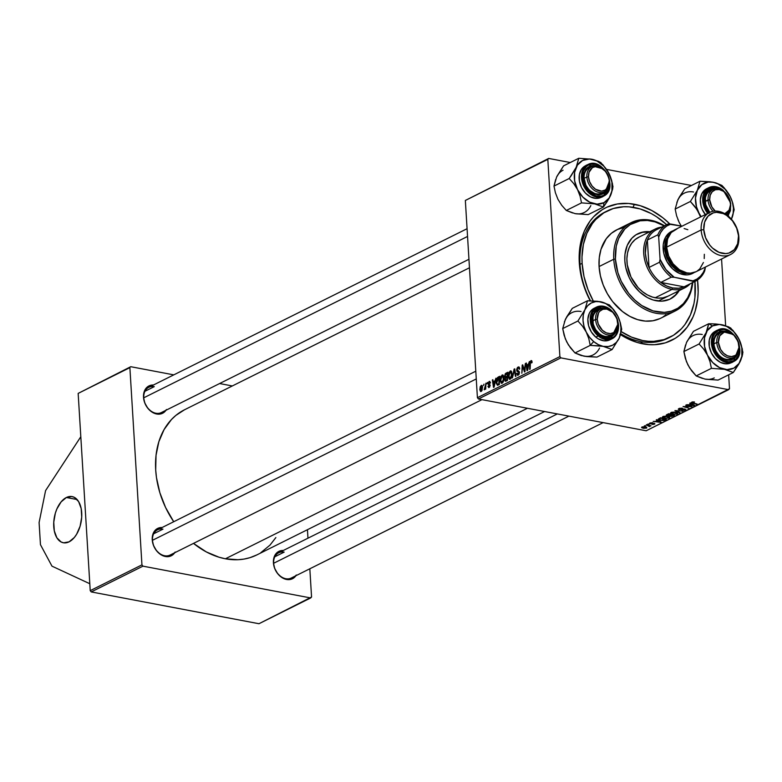 <?xml version="1.0" encoding="UTF-8"?>
<svg xmlns="http://www.w3.org/2000/svg" width="782" height="782" viewBox="0 0 782 782"><rect width="100%" height="100%" fill="white"/><g stroke="black" fill="none" stroke-linecap="round" stroke-linejoin="round"><path stroke-width="1.17" d="M69.09 541.838A23.499 13.577 100.7 0 1 63.352 542.767A23.499 13.577 100.7 0 1 53.772 521.936A23.499 13.577 100.7 0 1 66.382 497.508L77.105 499.542L66.382 497.508L71.827 496.531L74.368 497.381L78.601 501.565L81.181 508.515L81.709 517.166L80.106 526.198L76.626 534.233L74.339 537.478L69.09 541.838L63.635 542.816L61.094 541.965L56.861 537.781L54.29 530.831L53.763 522.181L55.356 513.148L56.891 508.926L61.133 501.868L66.382 497.508A23.499 13.577 100.7 0 1 72.11 496.58A23.499 13.577 100.7 0 1 81.69 517.41A23.499 13.577 100.7 0 1 69.09 541.838M619.882 334.246L625.512 337.589L637.086 342.428L648.728 344.627L654.426 344.715L665.326 342.858L675.189 338.352L679.617 335.155L687.261 327.042L693.028 316.886L695.139 311.168L697.72 298.714L698.16 292.097L697.534 279.985A74.036 55.327 -116.5 0 1 642.931 343.865L640.624 341.587A70.507 52.697 63.5 0 0 669.05 337.668M634.388 204.249A74.036 55.327 -116.5 0 1 669.949 224.053L662.882 217.797L651.807 210.524L640.233 205.686L628.591 203.476L617.34 203.985L606.91 207.181L602.13 209.762L593.665 216.731L590.058 221.071L584.291 231.228L580.615 243.026L579.159 256.017L580 269.702L581.27 276.632L585.444 290.376L590.205 300.806A74.036 55.327 -116.5 0 1 584.799 230.074A74.036 55.327 -116.5 0 1 634.388 204.249L633.068 207.308L634.388 204.249M670.066 337.179L668.014 338.205A70.507 52.697 -116.5 0 1 640.624 341.587A70.507 52.697 -116.5 0 1 620.859 333.797A70.507 52.697 63.5 0 0 640.624 341.587L642.931 343.865A74.036 55.327 -116.5 0 1 620.576 334.686M544.604 411.528L256.887 554.897A81.084 60.595 63.5 0 1 225.392 558.788L218.999 557.204L206.321 551.916L193.496 543.392A81.084 60.595 63.5 0 0 225.392 558.788L527.43 408.272L225.392 558.788L237.992 559.716L244.072 559.071L249.917 557.683L256.936 554.878M469.464 267.776L184.552 409.758A81.084 60.595 63.5 0 0 173.721 521.731L165.579 507.498L159.86 492.728L156.468 477.558L155.696 470.002L156.038 455.32L158.863 441.683L164.064 429.601L171.434 419.553L175.852 415.408L184.601 409.729M165.989 410.257A15.278 11.417 -116.5 0 1 156.654 414.001L155.882 413.238A14.105 10.537 -116.5 0 1 144.347 401.264A14.105 10.537 -116.5 0 1 148.785 387.325A14.105 10.537 -116.5 0 1 154.259 386.65L144.944 391.283L154.259 386.65A14.105 10.537 63.5 0 0 143.761 397.803A14.105 10.537 63.5 0 0 155.882 413.238L156.654 414.001L161.278 413.795L165.061 411.42L166.449 409.524M295.889 575.728A15.278 11.417 -116.5 0 1 286.544 579.462L285.782 578.709A14.105 10.537 -116.5 0 1 274.247 566.735A14.105 10.537 -116.5 0 1 278.675 552.786A14.105 10.537 -116.5 0 1 284.159 552.112L274.844 556.755L284.159 552.112A14.105 10.537 63.5 0 0 273.661 563.265A14.105 10.537 63.5 0 0 285.782 578.709L286.544 579.462L291.168 579.257L293.211 578.328L296.339 574.995M174.709 552.757A15.278 11.417 -116.5 0 1 165.364 556.491L164.601 555.738A14.105 10.537 -116.5 0 1 153.067 543.764A14.105 10.537 -116.5 0 1 157.495 529.815A14.105 10.537 -116.5 0 1 162.979 529.14L153.663 533.783L162.979 529.14A14.105 10.537 63.5 0 0 152.48 540.294A14.105 10.537 63.5 0 0 164.601 555.738L165.364 556.491L169.987 556.285L173.77 553.92L175.158 552.024M468.946 259.282L161.366 412.564A14.105 10.537 -116.5 0 1 155.882 413.238M603.127 422.622L291.256 578.035A14.105 10.537 -116.5 0 1 285.782 578.709M481.947 399.651L170.075 555.064A14.105 10.537 -116.5 0 1 164.601 555.738M203.369 613.186L91.24 591.925L142.95 566.158L310.689 597.947L258.969 623.723L91.24 591.925L90.223 590.645L141.943 564.868L129.88 367.638L78.161 393.405L90.223 590.645L78.161 393.405L130.75 366.709L173.78 374.861L130.75 366.709L78.161 393.405L129.88 367.638L141.943 564.868L90.223 590.645L91.24 591.925L142.95 566.158L141.943 564.868L142.95 566.158L310.689 597.947L311.559 597.018L309.828 568.778L311.559 597.018L258.969 623.723L203.369 613.186M729.498 388.752L728.648 374.822L729.498 388.752L728.629 389.68L646.157 430.774L478.428 398.976L560.889 357.882L728.629 389.68L560.889 357.882L559.883 356.592L547.82 159.362L465.349 200.456L477.411 397.696L559.883 356.592L547.82 159.362L548.69 158.433L570.274 162.519L548.69 158.433L465.349 200.456L548.69 158.433L465.349 200.456L477.411 397.696L478.428 398.976L477.411 397.696L559.883 356.592L560.889 357.882L478.428 398.976L646.157 430.774L729.498 388.752M725.647 325.693L721.561 258.998L725.647 325.693M606.578 169.401L691.454 185.49L606.578 169.401M494.908 380.883L495.935 378.185L494.136 387.08L493.51 387.383L492.367 379.964L492.875 379.71L493.168 381.743L494.908 380.883L493.168 381.743L492.875 379.71L492.367 379.964L493.51 387.383L494.136 387.08L495.935 378.185L494.908 380.883M504.586 376.357L505.299 373.718L507.811 372.271L507.459 380.433L505.602 381.274L504.957 380.834L505.299 377.618L504.586 376.357L505.299 377.618L504.742 379.847L505.514 381.274L507.459 380.433L507.811 372.271L505.846 373.249L507.205 373.503L505.846 373.249L504.586 376.357L505.143 376.465L504.586 376.357M530.949 360.639L531.868 360.942L532.053 362.574L531.545 362.936L531.193 361.519L530.567 362.056L529.619 369.387L530.02 362.154L530.949 360.639L529.883 363.405L529.619 369.387L530.137 369.133L530.392 363.347L530.968 361.558L531.545 362.936L532.053 362.574L531.418 360.541M524.595 368.781L525.348 363.532L524.986 371.704L524.448 371.968L522.65 366.084L521.848 373.268L522.2 365.096L522.738 364.832L524.556 370.697L524.595 368.781L524.556 370.697L522.738 364.832L522.2 365.096L521.848 373.268L522.65 366.084L524.448 371.968L524.986 371.704L525.348 363.532L524.595 368.781L525.113 368.879L524.595 368.781M518.124 374.295L518.974 374.451L517.097 373.161L516.589 373.503L518.163 375.204L519.414 372.467L517.146 369.778L518.065 367.99L519.659 368.332L519.013 368.205L519.219 369.28L519.717 368.938L518.046 367.071L516.648 370.111L517.234 370.218L516.667 369.387L517.469 367.491L518.984 366.973L519.717 368.938L519.219 369.28L518.935 368.068L518.192 367.931L517.146 369.778L519.199 371.577L519.199 373.982L517.606 375.34L516.589 373.503L517.097 373.161L517.948 374.363L518.906 373.014L518.671 372.164L517.049 371.44L516.648 370.111L518.906 372.77L517.684 374.373L518.877 374.598M512.415 377.97L514.077 369.143L514.732 368.821L515.954 376.201L515.436 376.465L514.39 370.13L512.415 377.97L514.39 370.13L515.436 376.465L515.954 376.201L514.732 368.821L514.077 369.143L514.8 369.28L514.077 369.143L512.415 377.97M508.329 376.543L509.102 372.212L511.096 370.981L512.093 373.962L511.35 377.892L510.235 379.162L509.297 379.153L508.329 376.543L510.235 379.162L511.614 377.266L512.073 373.493L510.187 370.981L511.36 371.196L510.187 370.981L508.329 376.543L508.867 376.65L508.329 376.543M479.806 389.71L480.265 386.582L481.692 385.35L482.514 386.875L482.015 390.462L480.607 391.547L479.806 389.71L481.135 391.479L482.523 387.08L481.174 385.438L482.083 385.604L481.174 385.438L479.806 389.71L480.344 389.817L479.806 389.71M528.388 364.197L529.414 361.499L527.615 370.394L527 370.697L525.846 363.278L526.364 363.024L526.657 365.057L528.388 364.197L526.657 365.057L526.364 363.024L525.846 363.278L527 370.697L527.615 370.394L529.414 361.499L528.388 364.197M500.197 380.599L500.969 376.259L502.963 375.037L503.96 378.009L503.217 381.939L501.34 383.288L500.197 380.599L502.103 383.209L503.481 381.313L503.94 377.55L502.054 375.028L503.227 375.252L502.054 375.028L500.197 380.599L500.734 380.697L500.197 380.599M497.45 377.618L499.678 376.318L499.327 384.49L497.469 385.311L496.247 383.239L496.58 379.338L497.45 377.618L496.208 382.769L497.469 385.311L499.327 384.49L499.678 376.318L498.232 377.041L499.63 377.315L497.45 377.618M489.131 382.202L489.952 383.248L490.451 382.887L489.112 381.479L489.6 381.352L490.451 382.887L489.952 383.248L489.337 382.134L488.555 382.994L490.148 385.331L488.838 387.589L487.919 386.337L488.418 385.985L489.161 386.758L489.6 385.379L488.271 384.529L488.017 383.356L489.112 381.479L488.017 383.718L489.64 385.712L489.161 386.758L488.418 385.985L487.919 386.337L489.18 387.471L490.148 385.331L488.525 383.395L489.454 382.134M486.854 383.854L487.411 382.437L486.854 383.854M483.423 385.565L483.98 384.138L483.423 385.565M485.319 385.8L485.954 383.16L485.69 389.104L485.182 389.358L485.241 388.126L484.214 389.807L485.319 385.8L484.126 389.778L485.241 388.126L485.182 389.358L485.69 389.104L485.954 383.16L485.319 385.8L485.827 385.897L485.319 385.8M646.303 424.87L649.207 425.838L649.373 426.581L650.047 426.278L649.637 425.819L651.015 425.819L646.822 424.606L646.303 424.87L649.373 426.581L649.637 425.819L651.015 425.819L646.303 424.87M647.779 424.137L649.119 424.108L647.779 424.137M658.473 418.908L660.692 420.374L664.387 420.335L666.313 419.435L660.546 417.764L658.385 419.025L659.656 420.12L663.478 420.521L666.313 419.435L660.546 417.764L658.346 419.22M662.853 416.562L664.544 418.35L669.177 418.067L669.089 416.767L669.177 418.067L669.627 417.158L667.378 416.268L662.853 416.562L662.422 417.49L664.544 418.35L669.529 417.842L669.284 416.874L666.284 416.122L663.283 416.386L662.286 417.207M670.985 412.515L672.676 414.304L677.31 414.01L677.222 412.72L677.31 414.01L677.759 413.101L675.511 412.212L670.985 412.515L670.555 413.443L672.676 414.304L677.662 413.795L677.417 412.818L674.416 412.075L671.67 412.261L670.418 413.16M678.835 408.595L679.235 409.729L684.367 408.976L684.485 409.905L681.894 410.413L685.237 410.061L685.179 409.123L685.237 410.061L684.856 409.045L679.685 409.465L679.548 408.321L682.578 408.263L678.835 408.595L678.268 409.24L679.04 409.69L684.788 409.455L681.757 410.384L685.667 409.778L684.152 408.966L679.46 409.406L679.861 408.634L682.148 408.536L681.65 408.136L678.258 409.172M691.738 402.163L692.383 403.111L697.133 404.079L693.048 402.896L692.451 401.928L694.299 401.968L692.236 401.977L691.454 402.71L696.615 404.333L692.305 402.583L694.484 402.007L691.366 402.554M689.734 403.229L690.936 403.864L689.196 404.734L686.723 404.724L694.612 405.33L690.281 402.945L689.734 403.229L690.936 403.864L689.196 404.734L686.723 404.724L693.986 405.643L694.612 405.33L689.734 403.229M685.697 405.232L690.604 406.63L683.077 406.542L688.844 408.204L684.446 406.552L691.972 406.64L686.215 404.978L690.604 406.63L683.077 406.542L688.844 408.204L684.446 406.552L691.972 406.64L685.697 405.232M674.944 410.589L679.411 412.906L679.959 412.632L676.137 410.648L682.94 411.146L674.944 410.589L679.411 412.906L679.959 412.632L676.137 410.648L682.94 411.146L674.944 410.589M666.723 414.695L667.369 415.78L669.284 415.447L670.242 416.376L674.446 415.379L668.678 413.717L666.323 414.998L667.007 415.701L671.298 416.464L674.446 415.379L668.678 413.717L666.274 415.174M656.254 419.914L657.447 420.55L655.707 421.42L653.234 421.41L661.122 422.016L656.802 419.631L656.254 419.914L657.447 420.55L655.707 421.42L653.234 421.41L660.507 422.329L661.122 422.016L656.254 419.914M652.745 422.71L649.422 423.492L653.879 423.58L651.963 424.401L653.732 424.382L654.905 423.883L654.417 423.336L650.204 423.394L652.745 422.71L649.91 423.013L650.096 423.873L653.439 423.541L654.006 423.981L651.963 424.401L654.583 424.098L654.28 423.316L650.556 423.609L652.745 422.71M644.348 425.838L645.688 425.819L644.348 425.838M641.973 426.972L643.351 428.321L646.538 428.106L646.479 427.138L646.538 428.106L645.091 426.728L641.973 426.972L641.67 427.676L643.351 428.321L646.851 427.901L646.431 427.119L644.329 426.63L641.553 427.451M307.961 538.192L307.443 529.707L307.961 538.192M219.595 383.542L232.313 385.956L219.595 383.542M260.729 552.747L270.005 545.103L275.86 537.566M162.128 527.508L158.981 527.889L155.198 530.264L152.832 534.429L152.236 539.766L153.507 545.455L156.449 550.636L160.613 554.506L165.364 556.491A15.278 11.417 -116.5 0 1 152.314 540.645A15.278 11.417 -116.5 0 1 162.128 527.508M283.309 550.479L280.171 550.86L276.378 553.236L274.013 557.4L273.417 562.737L274.687 568.426L277.63 573.607L281.794 577.478L286.544 579.462A15.278 11.417 -116.5 0 1 273.495 563.617A15.278 11.417 -116.5 0 1 283.309 550.479M153.409 385.018L150.271 385.399L146.488 387.764L144.113 391.938L143.526 397.276L144.787 402.965L147.73 408.136L151.894 412.016L156.654 414.001A15.278 11.417 -116.5 0 1 143.595 398.155A15.278 11.417 -116.5 0 1 153.409 385.018M590.547 300.816A70.507 52.697 -116.5 0 1 605.112 211.99A70.507 52.697 -116.5 0 1 606.167 211.482A70.507 52.697 63.5 0 0 590.547 300.816M693.947 404.968L693.986 405.643L693.947 404.968M690.897 403.287L690.936 403.864L690.897 403.287M691.425 404.147L693.644 405.311L693.614 404.783L693.644 405.311L690.037 404.841L691.386 403.561L693.644 405.311L690.037 404.841L691.425 404.147M693.048 402.896L692.471 402.329M679.685 409.465L679.568 408.761M685.237 410.061L685.775 409.533M684.387 409.309L684.485 409.905M679.372 412.329L679.411 412.906L679.372 412.329M677.31 414.01L677.759 413.101M674.974 412.466L676.85 413.209L676.811 412.544L676.547 413.864L673.263 414.059L671.718 412.671L674.954 412.124L676.85 413.209L675.843 414.089L673.009 414.01L671.337 413.101L674.974 412.466M671.288 412.378L671.337 413.131L671.718 412.671M671.464 414.919L673.263 415.438L670.076 415.799L671.435 414.509L673.263 415.438L670.477 416.053L671.464 414.919M670.076 415.78L670.037 415.105L670.076 415.77L670.633 415.33M668.835 414.167L670.79 414.724L667.887 415.535L667.388 414.362L667.417 414.9L668.815 413.756L670.79 414.724L667.887 415.535L667.417 414.9L668.835 414.167M669.177 418.067L669.627 417.158M666.841 416.513L668.718 417.256L668.678 416.601L668.414 417.911L665.13 418.116L663.586 416.728L666.821 416.18L668.718 417.256L667.711 418.135L665.13 418.116L663.204 417.148L666.841 416.513M663.156 416.425L663.204 417.177L663.586 416.728M660.458 421.654L660.507 422.329L660.458 421.654M657.418 419.973L657.447 420.55L657.418 419.973M657.945 420.833L660.164 421.997L660.135 421.469L660.164 421.997L656.557 421.527L657.906 420.247L660.164 421.997L656.557 421.527L657.945 420.833M660.702 418.223L665.13 419.494L661.24 420.13L659.285 419.201L660.682 417.803L665.13 419.494L663.214 420.237L660.604 419.983L659.285 419.142L660.702 418.223M654.583 424.098L654.28 423.316M650.038 422.954L650.096 423.873L650.038 422.954M649.91 423.013L650.096 423.873M649.891 426.434L649.637 425.819M649.324 425.33L649.236 426.239M644.651 426.992L645.961 427.989L643.86 428.067L642.569 427.08L644.632 426.659L646.206 427.676L645.492 428.125L642.354 427.392L644.651 426.992M646.167 427.001L645.961 427.989M676.85 413.209L676.547 413.864M667.887 415.535L667.417 414.9M668.718 417.256L668.414 417.911M481.663 385.35L481.174 385.438M481.116 390.765L482.025 388.341L481.556 386.132L480.647 386.943L480.304 389.24L481.116 390.765L480.314 389.465L481.213 386.142L482.543 387.52L482.025 387.422L481.116 390.765L481.78 390.892L480.881 390.805L481.722 390.961M481.213 386.142L482.406 386.279M510.822 370.873L510.187 370.981M509.6 379.27L510.235 379.162M510.206 371.9L508.896 374.793L509.424 378.136L510.196 378.244L508.847 376.377L510.206 371.9L512.093 373.816L511.565 373.708L511.174 376.865L511.711 376.963L510.196 378.244L511.057 378.41L509.766 378.312M515.289 372.193L514.683 372.076L515.289 372.193M514.967 370.238L514.39 370.13L514.967 370.238M518.808 366.914L518.046 367.071L519.336 367.315L518.046 367.071M518.065 367.99L519.013 368.205M517.508 375.331L518.163 375.204M519.414 372.867L518.906 372.77L519.414 372.867M519.395 372.31L518.671 372.164L519.395 372.31M519.365 372.105L517.743 371.802L519.365 372.105M524.243 369.505L523.598 369.378L524.243 369.505M523.647 367.599L523.002 367.472L523.647 367.599M523.187 366.191L522.65 366.084L523.187 366.191M522.865 365.223L522.2 365.096L522.865 365.223M532.063 362.33L531.555 362.232L532.063 362.33M530.968 361.558L531.555 362.232M532.043 361.763L531.379 361.636M530.382 363.503L529.883 363.405L530.382 363.503M526.413 363.386L525.846 363.278L526.413 363.386M528.016 365.311L526.657 365.057L528.016 365.311M528.173 365.233L527.742 369.739L526.785 365.927L528.642 365.331L526.785 365.927L527.322 369.661L528.173 365.233M505.309 379.954L504.742 379.847L505.309 379.954M506.003 377.755L505.299 377.618L506.003 377.755M506.11 380.169L506.98 379.739L507.088 377.198L507.479 379.837L506.11 380.169L507.459 380.433L505.24 379.563L505.455 378.341L507.596 377.286L505.495 378.263L505.319 380.003L506.11 380.169L505.24 379.563M506.052 376.777L507.137 376.24L507.254 373.483L507.635 376.338L506.052 376.777L507.606 377.071L505.104 376.132L505.798 374.246L507.753 373.571L505.309 374.891L505.182 376.611L506.052 376.777L505.104 376.132M502.679 374.92L502.054 375.028M501.467 383.317L502.103 383.209M502.064 382.3L503.403 379.348L502.611 375.917L501.379 376.719L500.695 379.808L501.096 381.948L502.064 382.3L500.715 380.433L502.073 375.956L503.96 377.862L503.432 377.765L503.041 380.922L503.579 381.02L502.064 382.3L502.924 382.457L501.633 382.369L502.816 382.594M502.073 375.956L503.686 376.113M492.934 380.072L492.367 379.964L492.934 380.072M494.527 381.997L493.168 381.743L494.527 381.997M494.683 381.919L494.263 386.425L493.295 382.613L495.153 382.017L493.295 382.613L493.843 386.347L494.683 381.919M496.746 382.877L497.215 384.236L499.014 384.646L497.44 384.343L496.717 382.564L499.121 377.53L498.848 383.796L499.346 383.884L498.114 384.158L499.327 384.392L497.46 384.353L498.848 383.796L499.121 377.53L499.62 377.628L497.313 378.947L496.746 382.867M488.603 387.579L489.18 387.471M488.506 386.445L487.919 386.337L488.506 386.445M489.161 386.758L488.418 385.985M490.138 385.809L489.64 385.712L490.138 385.809M490.148 385.389L489.561 385.282L490.148 385.389M490.128 385.184L489.112 384.988L490.128 385.184M490.089 384.94L488.339 384.607L490.089 384.94M488.652 383.835L488.017 383.718L488.652 383.835M489.708 381.362L489.112 381.479M485.73 388.224L485.241 388.126L485.73 388.224M510.196 378.244L511.565 374.891L510.636 371.831L511.819 372.056M40.459 544.683L51.974 566.148L89.803 583.734L51.974 566.148L40.459 544.683L39.1 522.523L40.459 544.683M80.81 436.737L45.581 490.607L39.1 522.523L45.581 490.607L80.81 436.737M637.711 233.838L642.843 232.264L649.119 232.078A36.431 27.223 63.5 0 0 637.438 233.965M679.167 290.63A36.431 27.223 -116.5 0 1 670.282 298.998A36.431 27.223 -116.5 0 1 624.828 260.856A36.431 27.223 -116.5 0 1 637.789 233.789A36.431 27.223 -116.5 0 1 649.813 231.736L643.547 231.912L636.059 234.756L631.895 238.187L627.281 245.313L624.974 254.258L624.828 260.856L625.796 267.659L629.266 277.698L632.785 283.905L639.549 291.882L647.564 297.659L653.263 300.034L661.797 301.158L669.656 299.301L676.176 294.599L679.49 290.083M692.441 282.703A48.181 36.011 -116.5 0 1 652.892 310.845A48.181 36.011 -116.5 0 1 615.405 259.067L613.762 259.243A49.354 36.881 63.5 0 0 652.579 312.409A49.354 36.881 63.5 0 0 692.774 282.537A49.354 36.881 -116.5 0 1 675.355 310.913A49.354 36.881 -116.5 0 1 613.762 259.243L599.08 266.554A49.354 36.881 63.5 0 0 660.673 318.235L675.355 310.913M666.694 224.727L656.538 216.731L651.181 213.545L640.155 208.941L629.07 206.839L623.645 206.761L613.264 208.53L603.87 212.821L595.806 219.468L592.375 223.593L586.881 233.261L583.372 244.502L581.994 256.877L582.121 263.339L583.998 276.515L587.976 289.594L593.264 300.933A70.507 52.697 -116.5 0 1 582.121 263.339L580.019 264.384L582.121 263.339A70.507 52.697 -116.5 0 1 607.213 210.945A70.507 52.697 -116.5 0 1 666.626 224.669M620.781 331.373L631.621 337.169L642.726 340.541L648.249 341.265L653.674 341.353L664.055 339.584L673.449 335.292L681.513 328.645L684.944 324.52L690.438 314.843L693.947 303.612L694.905 297.541L694.924 281.461A70.507 52.697 -116.5 0 1 695.198 284.775A70.507 52.697 -116.5 0 1 670.106 337.159A70.507 52.697 -116.5 0 1 621.358 331.754M667.994 296.202L668.014 296.192A32.903 24.594 -116.5 0 1 626.949 261.735A32.903 24.594 -116.5 0 1 638.659 237.288L655.433 228.93A32.903 24.594 -116.5 0 1 661.787 227.083A32.903 24.594 63.5 0 0 644.163 257.258A32.903 24.594 63.5 0 0 672.012 289.408L672.637 287.952A31.73 23.714 -116.5 0 1 660.78 282.419A31.73 23.714 -116.5 0 1 649.031 267.454A31.73 23.714 -116.5 0 1 647.359 240.045A31.73 23.714 -116.5 0 1 657.525 229.234M659.822 318.636L652.872 320.767L645.375 321.109L637.613 319.633L629.891 316.407L622.511 311.559L612.687 301.657L607.331 293.67L603.186 284.931L600.4 275.772L599.08 266.554L599.286 257.62L601.006 249.311L606.255 238.735L611.348 233.319L617.497 229.478L624.447 227.347M665.971 314.784L663.019 316.915M631.318 222.567L616.646 229.879A49.354 36.881 63.5 0 0 599.08 266.554L613.762 259.243A49.354 36.881 -116.5 0 1 631.318 222.567A49.354 36.881 -116.5 0 1 664.475 225.744A49.354 36.881 63.5 0 0 613.762 259.243L615.405 259.067L617.868 272.576L621.27 281.354L628.679 293.338L634.876 300.102L641.817 305.567L653.009 310.884L664.299 312.38L671.386 311.168L677.808 308.235L683.321 303.699L687.701 297.717L690.789 290.542L692.471 282.439M664.133 225.91L655.052 221.902L647.486 220.465L640.165 220.788L630.263 224.551L624.75 229.087L618.65 238.52L616.255 246.193L615.405 259.067A48.181 36.011 -116.5 0 1 664.133 225.91M678.473 290.982A36.431 27.223 63.5 0 1 669.93 299.174L675.482 294.941L678.796 290.425M668.033 296.183L662.813 297.883L657.809 298.108L652.638 297.131L647.496 294.98L642.569 291.745L638.063 287.551L630.957 276.955L627.262 264.805L626.89 258.725L627.535 252.948L629.168 247.708L631.739 243.192L635.131 239.585L639.226 237.024M739.381 346.739L739.137 346.211A12.923 9.658 -116.5 0 1 729.518 356.436A12.923 9.658 -116.5 0 1 718.404 342.281L716.762 342.457A14.105 10.537 63.5 0 0 728.883 357.892A14.105 10.537 63.5 0 0 739.381 346.739A14.105 10.537 -116.5 0 1 734.357 357.218A14.105 10.537 -116.5 0 1 716.762 342.457L713.966 343.845L716.762 342.457A14.105 10.537 -116.5 0 1 721.776 331.979A14.105 10.537 -116.5 0 1 739.381 346.739A14.105 10.537 63.5 0 0 727.26 331.304A14.105 10.537 63.5 0 0 716.762 342.457L718.404 342.281L720.564 349.388L723.633 353.298L727.475 355.82L731.522 356.592L735.148 355.478L736.624 354.256L739.078 348.557L738.061 341.402L733.907 335.204L728.022 332.057L724.112 332.233L719.733 335.849L718.404 342.281A12.923 9.658 -116.5 0 1 728.022 332.057A12.923 9.658 -116.5 0 1 739.137 346.211L739.381 346.739M568.915 416.132L273.661 563.265L568.915 416.132M707.436 379.368L718.101 380.081L733.311 372.496L718.101 380.081L704.973 379.094A23.655 17.673 63.5 0 0 714.269 377.902M707.172 330.2L706.068 332.77A23.655 17.673 -116.5 0 1 712.51 325.928L708.688 323.748L706.068 332.77L699.098 343.972L683.888 351.548L686.498 342.526L693.468 331.324L708.688 323.748L707.172 330.2M731.629 358.576A14.105 10.537 63.5 0 0 732.89 357.775A14.105 10.537 -116.5 0 1 731.629 358.576L732.861 359.28L731.629 358.576A14.105 10.537 63.5 0 1 715.892 350.786A14.105 10.537 63.5 0 1 718.912 333.406L719.088 332.008A15.278 11.417 -116.5 0 1 724.66 331.167L719.088 332.008L718.912 333.406A14.105 10.537 -116.5 0 1 718.981 333.367M736.742 355.399A15.278 11.417 -116.5 0 1 732.861 359.28L728.443 360.228L723.653 358.958L719.215 355.654L715.804 350.835L713.946 345.224L713.907 339.671L715.716 335.028L719.088 332.008A15.278 11.417 -116.5 0 0 715.804 350.835A15.278 11.417 -116.5 0 0 732.861 359.28L736.742 355.399M731.043 362.809L733.496 361.587A17.624 13.177 -116.5 0 1 733.418 361.626A17.624 13.177 -116.5 0 1 713.79 351.783A17.624 13.177 -116.5 0 1 717.602 330.121C711.61 332.057 710.349 339.3 713.819 351.841C721.845 362.066 728.404 365.311 733.496 361.587L733.604 360.746C728.707 364.324 722.412 361.206 714.709 351.392C711.376 339.349 712.588 332.399 718.345 330.542L717.602 330.121L715.227 331.304A17.624 13.177 63.5 0 0 711.415 352.965A17.624 13.177 63.5 0 0 731.043 362.809A17.624 13.177 63.5 0 0 731.121 362.77L733.33 361.675M702.48 378.429L696.195 375.927L711.415 368.342L724.543 369.339L733.311 372.496L738.863 364.041L742.138 356.406L742.9 352.271L740.359 342.252L737.152 335.889L730.583 327.893L721.815 324.735L712.177 323.807L708.688 323.748L693.468 331.324L687.73 340.356M687.877 364.842L685.306 358.244L683.888 351.548L699.098 343.972L703.663 349.104L707.436 355.077L709.997 361.655L711.415 368.342L696.195 375.927L689.626 367.921L686.41 361.558L683.888 351.548L685.56 344.93M707.436 355.077L704.553 346.387L704.504 337.795L707.299 330.61L712.51 325.928L719.352 324.452L726.771 326.426L733.643 331.529L738.922 338.997L741.805 347.687L741.844 356.279L739.049 363.464L733.839 368.146L727.006 369.612L719.587 367.648L712.715 362.545L707.436 355.077A23.655 17.673 -116.5 0 1 706.068 332.77L699.098 343.972L703.663 349.104L707.436 355.077L709.997 361.655L711.415 368.342L724.543 369.339L733.311 372.496L740.28 361.304A23.655 17.673 -116.5 0 1 724.543 369.339A23.655 17.673 -116.5 0 1 707.436 355.077M715.403 331.216A17.624 13.177 63.5 0 0 715.315 331.255A17.624 13.177 63.5 0 0 715.227 331.304L711.346 334.794L709.264 340.15L709.294 346.553L711.444 353.024L715.383 358.596L720.496 362.398L726.028 363.865L731.121 362.77M715.227 331.304L717.602 330.121A17.624 13.177 -116.5 0 1 717.69 330.072A17.624 13.177 -116.5 0 1 734.308 335.351M739.205 345.185A17.624 13.177 -116.5 0 1 733.496 361.587L733.506 361.587C749.264 354.657 732.636 321.519 717.69 330.072L718.345 330.542L714.611 333.885L713.37 336.28L712.617 339.026L712.646 345.175L716.41 354.226L720.848 358.821L723.399 360.394L728.707 361.802L733.604 360.746L735.657 359.339L738.57 355.008L739.332 352.262L739.303 346.113M733.457 334.549L731.102 332.467L725.882 329.887L723.233 329.486L718.345 330.542L733.35 334.442M739.361 346.494L733.418 361.626M731.561 358.615A14.105 10.537 -116.5 0 1 715.862 350.737A14.105 10.537 -116.5 0 1 718.912 333.406L721.776 331.979M742.636 354.246L742.313 348.938L738.922 338.997A23.655 17.673 -116.5 0 1 740.28 361.304L742.636 354.246M721.815 324.735A23.655 17.673 -116.5 0 1 738.922 338.997L732.929 330.366L728.853 326.964L721.815 324.735L715.589 323.973L708.688 323.748L712.51 325.928A23.655 17.673 -116.5 0 1 721.815 324.735M702.246 334.491A23.655 17.673 63.5 0 0 686.498 342.526M704.973 379.094L696.195 375.927L691.64 370.795L687.867 364.823M724.855 213.721A12.923 9.658 -116.5 0 0 730.417 203.721L729.342 198.902L726.859 194.523L723.33 191.248L719.303 189.567L715.393 189.743L712.197 191.746L710.193 195.275L709.685 199.791A12.923 9.658 -116.5 0 0 715.217 211.072L711.845 206.888L709.685 199.791L708.042 199.957A14.105 10.537 63.5 0 0 713.067 211.296A14.105 10.537 -116.5 0 1 708.042 199.957L705.247 201.355L709.685 199.791A12.923 9.658 -116.5 0 1 719.303 189.567A12.923 9.658 -116.5 0 1 730.417 203.721L730.662 204.249A14.105 10.537 63.5 0 0 718.541 188.804A14.105 10.537 63.5 0 0 708.042 199.957A14.105 10.537 -116.5 0 1 713.067 189.479A14.105 10.537 -116.5 0 1 730.662 204.249A14.105 10.537 -116.5 0 1 726.087 214.483A14.105 10.537 63.5 0 0 730.662 204.249L729.088 210.162L724.709 213.769M680.672 225.02L679.147 222.332A23.655 17.673 63.5 0 0 681.366 226.057M715.813 182.861L713.096 182.235A23.655 17.673 -116.5 0 1 722.764 187.025L721.874 185.402L715.813 182.861L710.105 181.776L699.968 181.248L684.758 188.833L699.968 181.248L697.358 190.28L690.389 201.473L696.938 209.459L700.574 216.937L696.498 206.839L695.481 198.061L697.358 190.28L701.835 184.66L708.238 182.069L713.096 182.235L718.052 183.926L724.924 189.039L730.202 196.507L726.439 190.544L721.874 185.402L715.813 182.861M728.032 212.909A15.278 11.417 -116.5 0 1 726.644 214.864L728.306 212.362M723.027 190.3L708.971 187.582L702.676 200.212L707.7 213.388A17.624 13.177 -116.5 0 1 708.971 187.582A17.624 13.177 -116.5 0 1 723.027 190.3L723.027 190.3M708.609 212.939L703.937 202.714L706.537 190.534L715.784 187.103L723.233 190.28L718.062 187.66L712.803 187.064L708.218 188.921L705.022 192.939L703.673 198.511L703.78 201.619L705.52 207.895L709.039 213.447M707.827 188.247A17.624 13.177 63.5 0 0 706.596 188.765A17.624 13.177 63.5 0 0 705.325 214.571M734.181 209.772L732.773 203.105L730.202 196.507L732.431 202.245L733.428 208.139L733.135 213.789L731.571 218.804L734.181 209.772L732.773 203.105L730.202 196.507A23.655 17.673 -116.5 0 1 731.571 218.804L731.571 218.804A23.655 17.673 -116.5 0 1 731.385 219.175L734.181 209.772M677.896 219.507L679.147 222.332L676.596 215.773L675.169 209.058L690.389 201.473L675.169 209.058L677.789 200.026L684.758 188.833L679.196 197.308L676.85 202.44M701.171 216.643L698.717 212.577A23.655 17.673 -116.5 0 1 697.358 190.28A23.655 17.673 -116.5 0 1 713.096 182.235L699.968 181.248L697.358 190.28L690.389 201.473L694.924 206.585L698.717 212.577A23.655 17.673 -116.5 0 0 701.171 216.643M707.299 188.452L705.051 189.723L701.708 193.907L700.31 199.713L701.073 206.252L702.236 209.488L705.902 215.265M727.915 215.832L730.417 210.71L730.642 204.004L727.915 215.832M724.64 191.942L723.194 190.613L724.64 191.942M709.841 212.45L705.647 204.63L705.374 196.321L706.205 193.936L709.098 190.309L713.233 188.628L715.95 188.667A15.278 11.417 -116.5 0 0 705.432 196.077A15.278 11.417 -116.5 0 0 709.773 212.362M711.737 190.319A14.105 10.537 63.5 0 0 709.909 212.293A14.105 10.537 -116.5 0 1 710.271 190.876M724.22 187.875L721.874 185.402L722.764 187.025A23.655 17.673 -116.5 0 1 730.202 196.507L724.22 187.875M693.526 191.991A23.655 17.673 63.5 0 0 677.789 200.026L675.169 209.058L676.596 215.773L679.147 222.332M618.2 323.768L617.956 323.24A12.923 9.658 -116.5 0 1 608.328 333.464A12.923 9.658 -116.5 0 1 597.223 319.31L595.581 319.486A14.105 10.537 63.5 0 0 607.702 334.921A14.105 10.537 63.5 0 0 618.2 323.768A14.105 10.537 -116.5 0 1 613.176 334.246A14.105 10.537 -116.5 0 1 595.581 319.486L592.785 320.874L595.581 319.486A14.105 10.537 -116.5 0 1 600.596 309.007A14.105 10.537 -116.5 0 1 618.2 323.768A14.105 10.537 63.5 0 0 606.079 308.333A14.105 10.537 63.5 0 0 595.581 319.486L597.223 319.31L598.553 312.878L599.726 311.275L602.932 309.271L606.842 309.095L612.726 312.233L616.881 318.43L617.897 325.586L615.444 331.285L613.968 332.506L610.341 333.621L606.294 332.849L602.443 330.327L598.298 324.129L597.223 319.31A12.923 9.658 -116.5 0 1 606.842 309.095A12.923 9.658 -116.5 0 1 617.956 323.24L618.2 323.768M476.267 378.938L152.48 540.294L476.267 378.938M600.322 345.898L603.362 346.367A23.655 17.673 -116.5 0 1 593.694 341.578L590.234 345.38L603.362 346.367L612.13 349.525L596.92 357.11L583.792 356.123L575.014 352.956L590.234 345.38L600.322 345.898M599.266 309.838A14.105 10.537 63.5 0 0 592.756 319.848A14.105 10.537 63.5 0 0 599.139 333.464L599.432 333.982A15.278 11.417 -116.5 0 1 592.688 316.935A15.278 11.417 -116.5 0 1 603.479 308.196L600.772 308.157L596.637 309.828L593.743 313.455L592.912 315.84L593.186 324.159L595.61 329.603L599.139 333.464A14.105 10.537 -116.5 0 1 592.785 320.825A14.105 10.537 -116.5 0 1 597.8 310.395M594.828 307.971L590.693 311.089L589.247 313.435L587.849 319.242L588.602 325.781L591.397 332.057L595.806 337.12L598.181 335.937L612.238 338.655A17.624 13.177 -116.5 0 1 598.181 335.937L595.806 337.12A17.624 13.177 63.5 0 0 609.862 339.838L612.238 338.655C621.162 330.757 620.664 321.138 610.762 309.809L612.169 311.471L605.591 307.189L600.341 306.593L595.757 308.45L592.551 312.468L591.212 318.039L591.935 324.315L594.623 330.346L598.856 335.204L598.181 335.937A17.624 13.177 -116.5 0 1 590.234 320.141A17.624 13.177 -116.5 0 1 596.51 307.101A17.624 13.177 -116.5 0 1 610.556 309.828L610.556 309.828A17.624 13.177 -116.5 0 1 613.127 312.38M618.181 323.523L610.938 338.381L598.856 335.204L603.987 338.156L606.656 338.762L609.246 338.753L613.821 336.895L615.639 335.126L617.956 330.239L618.181 323.523M618.024 322.213A17.624 13.177 -116.5 0 1 612.238 338.655M568.211 344.539L565.249 338.626L562.708 328.587L577.918 321.001L582.463 326.114L586.256 332.106L588.807 338.665L590.234 345.38L575.014 352.956L568.465 344.979L565.425 339.026M564.379 321.959L566.735 316.827L572.287 308.352L587.507 300.777L584.887 309.799L577.918 321.001L562.708 328.587L565.318 319.555L572.287 308.352L587.507 300.777L584.887 309.799L587.624 305.752L591.329 302.957L595.767 301.598L600.635 301.764L587.507 300.777L597.644 301.305L605.591 303.455L612.462 308.558L617.741 316.026L613.968 310.073L609.403 304.921L600.635 301.764A23.655 17.673 -116.5 0 1 617.741 316.026L619.96 321.764L620.957 327.658L620.664 333.308L619.1 338.332L621.719 329.3L620.302 322.634L617.741 316.026L613.968 310.073L609.403 304.921L600.635 301.764A23.655 17.673 -116.5 0 0 584.887 309.799L577.918 321.001L582.463 326.114L586.256 332.106L584.027 326.368L583.03 320.473L583.323 314.823L584.887 309.799A23.655 17.673 -116.5 0 0 586.256 332.106L588.807 338.665L590.234 345.38L593.694 341.578L589.55 337.296L586.256 332.106A23.655 17.673 -116.5 0 0 593.694 341.578L598.406 344.676L612.13 349.525L619.1 338.332L616.372 342.379L612.658 345.175L608.22 346.534L603.362 346.367A23.655 17.673 -116.5 0 0 619.1 338.332L621.719 329.3L620.302 322.634L617.741 316.026A23.655 17.673 -116.5 0 1 619.1 338.332L612.13 349.525L596.92 357.11L586.832 356.582L581.3 355.458M586.256 356.397L581.114 355.507L575.014 352.956L570.479 347.843L566.686 341.851L564.125 335.292L562.708 328.587L565.318 319.555A23.655 17.673 63.5 0 1 581.065 311.519M595.366 307.776A17.624 13.177 63.5 0 0 594.134 308.284A17.624 13.177 63.5 0 0 587.859 321.324A17.624 13.177 63.5 0 0 595.806 337.12L598.416 338.938L603.939 340.825L609.911 339.818M615.845 331.891L612.951 335.517L608.816 337.189L604.066 336.651L599.432 333.982A15.278 11.417 -116.5 0 0 615.561 332.438M610.732 310.141L610.762 309.809C605.903 305.958 601.153 305.058 596.51 307.101L590.625 323.132L598.181 335.937L598.856 335.204C592.727 331.089 590.625 323.513 592.551 312.468C599.227 305.381 605.278 304.599 610.732 310.141M610.556 309.828L596.51 307.101L594.134 308.284M611.71 334.804A14.105 10.537 -116.5 0 1 610.38 335.644A14.105 10.537 -116.5 0 1 599.139 333.464A14.105 10.537 63.5 0 0 611.71 334.804M591.524 312.468L592.541 312.487M583.792 356.123A23.655 17.673 63.5 0 0 599.53 348.078M586.862 176.986L588.504 176.82A12.923 9.658 -116.5 0 1 598.122 166.595A12.923 9.658 -116.5 0 1 609.237 180.75L609.481 181.277A14.105 10.537 63.5 0 0 597.36 165.833A14.105 10.537 63.5 0 0 586.862 176.986A14.105 10.537 -116.5 0 1 591.886 166.507A14.105 10.537 -116.5 0 1 609.481 181.277A14.105 10.537 -116.5 0 1 604.466 191.756A14.105 10.537 -116.5 0 1 586.862 176.986L584.066 178.384L586.862 176.986A14.105 10.537 63.5 0 0 598.983 192.431A14.105 10.537 63.5 0 0 609.481 181.277L608.161 175.93L605.669 171.551L600.165 167.211L596.119 166.449L592.492 167.553L589.012 172.304L588.504 176.82L589.579 181.629L592.072 186.008L595.591 189.293L601.622 191.121L605.248 190.006L607.907 187.191L609.237 180.75A12.923 9.658 -116.5 0 1 599.618 190.974A12.923 9.658 -116.5 0 1 588.504 176.82L586.862 176.986M143.761 397.803L467.548 236.447L143.761 397.803M608.963 198.569L610.39 195.832A23.655 17.673 -116.5 0 1 603.948 202.685L603.421 207.035L607.301 201.365L610.39 195.832L612.736 188.785L612.414 183.477L609.022 173.536L603.03 164.894L598.953 161.493L591.915 159.264L578.788 158.277L576.178 167.309L569.208 178.501L573.763 183.643L577.536 189.606L580.097 196.184L581.515 202.88L594.643 203.867L603.421 207.035L608.963 198.569M601.671 193.144A14.105 10.537 -116.5 0 1 585.972 185.275A14.105 10.537 -116.5 0 1 589.022 167.935A14.105 10.537 63.5 0 0 585.992 185.314A14.105 10.537 63.5 0 0 601.739 193.115L602.961 193.809A15.278 11.417 -116.5 0 1 585.904 185.363A15.278 11.417 -116.5 0 1 589.188 166.537L589.022 167.935A14.105 10.537 -116.5 0 1 589.09 167.905M609.461 181.033L603.606 196.116A17.624 13.177 -116.5 0 1 603.518 196.165A17.624 13.177 -116.5 0 1 583.89 186.321A17.624 13.177 -116.5 0 1 587.712 164.65L603.45 168.971M585.503 165.755A17.624 13.177 63.5 0 0 585.415 165.794L587.712 164.65A17.624 13.177 -116.5 0 1 587.79 164.611A17.624 13.177 -116.5 0 1 604.408 169.89M585.415 165.794A17.624 13.177 63.5 0 0 585.337 165.833L587.712 164.65L583.196 167.309L581.446 169.323L579.364 174.679L579.403 181.082L581.544 187.563L585.483 193.125L590.606 196.927L596.128 198.393L598.787 198.169L603.43 196.204M609.305 179.723A17.624 13.177 -116.5 0 1 603.606 196.116L608.679 189.537L609.677 183.79L609.403 180.642M577.536 213.897L588.201 214.61L603.421 207.035L588.201 214.61L575.073 213.623L566.305 210.466L581.515 202.88L566.305 210.466L561.74 205.324L557.967 199.361L555.406 192.773L553.988 186.087L569.208 178.501L553.988 186.087L556.608 177.055L563.578 165.862L578.788 158.277L563.578 165.862L557.83 174.894M555.67 179.469L553.988 186.087L555.406 192.773L557.967 199.361L561.74 205.324L566.305 210.466L572.59 212.958M609.022 173.536L611.905 182.226L611.954 190.818L609.158 198.002L603.948 202.685L597.106 204.151L589.687 202.176L582.815 197.074L577.536 189.606L574.653 180.916L574.604 172.323L577.399 165.139L582.619 160.457L589.452 158.99L596.871 160.955L603.743 166.067L609.022 173.536A23.655 17.673 -116.5 0 1 610.39 195.832L613 186.8L611.583 180.104L607.252 170.427L600.693 162.431L591.915 159.264L578.788 158.277L576.178 167.309A23.655 17.673 -116.5 0 1 591.915 159.264A23.655 17.673 -116.5 0 1 609.022 173.536M585.337 165.833A17.624 13.177 63.5 0 0 581.515 187.504A17.624 13.177 63.5 0 0 601.143 197.347A17.624 13.177 63.5 0 0 601.231 197.299M603.557 169.088L601.202 167.006L595.992 164.425L590.791 164.24L588.445 165.07L586.392 166.488L583.47 170.808L582.473 176.566L582.746 179.713L584.809 185.93L586.52 188.765L590.948 193.35L596.158 195.93L601.358 196.116L603.704 195.285C598.817 198.863 592.521 195.744 584.809 185.93C581.476 173.887 582.688 166.928 588.445 165.07L587.712 164.65C581.71 166.586 580.449 173.829 583.919 186.38C591.945 196.595 598.513 199.85 603.606 196.116L603.606 196.116C619.364 189.185 602.746 156.048 587.79 164.611M601.739 193.115A14.105 10.537 63.5 0 0 602.99 192.313A14.105 10.537 -116.5 0 1 601.739 193.115L602.961 193.809A15.278 11.417 -116.5 0 0 606.852 189.938L602.961 193.809L600.85 194.562L596.158 194.395L589.315 190.192L585.904 185.363L583.792 176.918L584.701 171.727L585.826 169.567L589.188 166.537L594.77 165.696A15.278 11.417 -116.5 0 0 589.188 166.537L589.022 167.935L591.886 166.507M571.222 175.647L569.208 178.501L573.763 183.643L577.536 189.606A23.655 17.673 -116.5 0 1 576.178 167.309L571.222 175.647M594.643 203.867A23.655 17.673 -116.5 0 1 577.536 189.606L580.097 196.184L581.515 202.88L594.643 203.867L603.421 207.035L603.948 202.685A23.655 17.673 -116.5 0 1 594.643 203.867M563.05 170.212A23.655 17.673 63.5 0 0 556.608 177.055M575.073 213.623A23.655 17.673 63.5 0 0 590.821 205.588M596.598 196.038L596.021 196.869M685.804 285.977A31.73 23.714 -116.5 0 1 684.094 286.838A31.73 23.714 -116.5 0 1 672.637 287.952L678.581 288.245L684.094 286.838L660.78 282.419L666.587 285.968L672.637 287.952L672.012 289.408A32.903 24.594 63.5 0 0 690.095 283.876A32.903 24.594 -116.5 0 1 684.788 287.835A32.903 24.594 -116.5 0 1 672.012 289.408L655.238 297.766L672.012 289.408A32.903 24.594 -116.5 0 1 645.082 261.471A32.903 24.594 -116.5 0 1 655.433 228.93M649.031 267.454L647.359 240.045L646.333 243.065L645.365 253.212L646.519 260.396L649.031 267.454L647.359 240.045L657.838 234.815L658.698 237.093L660.057 259.253L659.519 262.224L649.031 267.454A31.73 23.714 63.5 0 0 660.78 282.419L671.259 277.19L674.192 277.268L694.572 281.608L684.094 286.838L660.78 282.419L671.259 277.19A31.73 23.714 -116.5 0 1 659.519 262.224L649.031 267.454M667.144 224.414L656.655 229.634A31.73 23.714 63.5 0 0 647.359 240.045L657.838 234.815L658.698 237.093A30.557 22.834 -116.5 0 1 670.936 224.082L682.031 226.184L668.014 224.004A31.73 23.714 63.5 0 0 657.838 234.815A31.73 23.714 -116.5 0 1 667.144 224.414A31.73 23.714 -116.5 0 1 668.014 224.004L670.936 224.082L666.89 225.939L663.419 228.803L660.653 232.567L658.698 237.093L660.057 259.253L665.912 269.546L674.192 277.268L693.038 280.846L697.085 278.978L700.564 276.114L703.331 272.351L705.286 267.825A30.557 22.834 -116.5 0 1 693.038 280.846L694.572 281.608L684.094 286.838A31.73 23.714 63.5 0 0 684.964 286.437L695.442 281.207A31.73 23.714 -116.5 0 1 694.572 281.608A31.73 23.714 63.5 0 0 704.748 270.807L705.286 267.825L704.748 270.807A31.73 23.714 -116.5 0 1 695.442 281.207M659.519 262.224A31.73 23.714 63.5 0 0 671.259 277.19L674.192 277.268A30.557 22.834 -116.5 0 1 660.057 259.253L659.519 262.224M709.528 212.479L675.003 229.683A23.499 17.566 63.5 0 0 666.635 247.151L701.161 229.937A23.499 17.566 -116.5 0 1 709.528 212.479A23.499 17.566 -116.5 0 1 738.853 237.083L738.472 236.242A21.622 16.158 -116.5 0 1 722.373 253.348A21.622 16.158 -116.5 0 1 703.79 229.673L701.161 229.937A23.499 17.566 63.5 0 0 721.366 255.675A23.499 17.566 63.5 0 0 738.853 237.083A23.499 17.566 -116.5 0 1 730.496 254.551A23.499 17.566 -116.5 0 1 701.161 229.937L666.635 247.151A23.499 17.566 63.5 0 0 695.97 271.755L730.496 254.551M673.322 230.68A23.499 17.566 63.5 0 0 663.146 248.891L664.788 248.715L666.645 257.034L670.936 264.599L673.81 267.737L680.457 272.097L683.976 273.162L689.548 273.162A22.326 16.686 -116.5 0 1 664.788 248.715L663.146 248.891A23.499 17.566 63.5 0 0 674.641 270.582A23.499 17.566 63.5 0 0 694.152 272.498L690.457 274.306L686.997 274.893L679.646 273.495L672.647 268.9L667.075 261.804L663.771 253.28L663.244 244.629L665.57 237.181L670.389 232.049L673.527 230.622M666.743 248.393L665.726 248.901A21.153 15.806 63.5 0 0 683.888 272.058L677.329 269.311L671.562 263.945L667.486 256.779L665.726 248.901L666.743 248.393M696.039 271.725L690.496 273.153L686.84 272.879L679.529 269.829L673.116 263.866L668.59 255.9L666.635 247.151L667.554 238.94L671.2 232.528L677.017 228.882M684.133 228.559L687.837 229.683M704.328 254.297L704.23 258.549M703.419 262.498L699.773 268.92L697.085 271.129M738.472 236.242L737.622 243.798L734.269 249.702L728.912 253.055L725.735 253.593L718.971 252.312L712.529 248.08L709.753 245.049L705.589 237.728L703.79 229.673L704.631 222.117L707.984 216.213L713.34 212.86L716.527 212.323L723.291 213.603L726.615 215.382L732.509 220.866L736.673 228.188L738.853 237.083A23.499 17.566 63.5 0 0 718.658 211.355A23.499 17.566 63.5 0 0 701.161 229.937L703.79 229.673A21.622 16.158 -116.5 0 1 719.88 212.567A21.622 16.158 -116.5 0 1 738.472 236.242M667.496 239.145A21.153 15.806 63.5 0 0 665.726 248.901L665.814 245.069L667.906 238.363M664.788 248.715L665.658 240.924L667.085 237.591L670.008 233.965A22.326 16.686 -116.5 0 0 664.788 248.715M692.285 402.535L692.246 401.977M679.157 409.152L679.118 408.468M684.846 409.563L684.817 409.045M676.938 413.414L676.889 412.573M667.222 415.174L667.183 414.46M668.806 417.471L668.757 416.63M659.285 419.201L659.236 418.419M650.204 423.404L650.165 422.896M654.202 423.785L654.172 423.297M509.776 378.322L510.949 378.547M518.603 367.882L519.61 368.078M531.193 361.519L532.034 361.675M505.612 380.326L507.107 380.609M505.475 376.914L507.049 377.217M497.44 384.343L499.014 384.646M489.473 382.144L490.392 382.31M488.848 386.816L489.728 386.982M484.42 388.869L485.006 388.977M637.086 234.131L637.789 233.789M605.112 211.99L607.213 210.945M669.587 299.35L670.282 298.998M278.675 552.786L557.312 413.932M715.315 331.255L717.69 330.072M706.596 188.765L708.971 187.582C713.624 185.53 718.375 186.439 723.233 190.28L730.75 203.115L728.316 216.155M475.788 371.196L157.495 529.815M148.785 387.325L467.079 228.706M601.143 197.347L603.518 196.165M658.258 301.05L684.788 287.835"/></g></svg>
